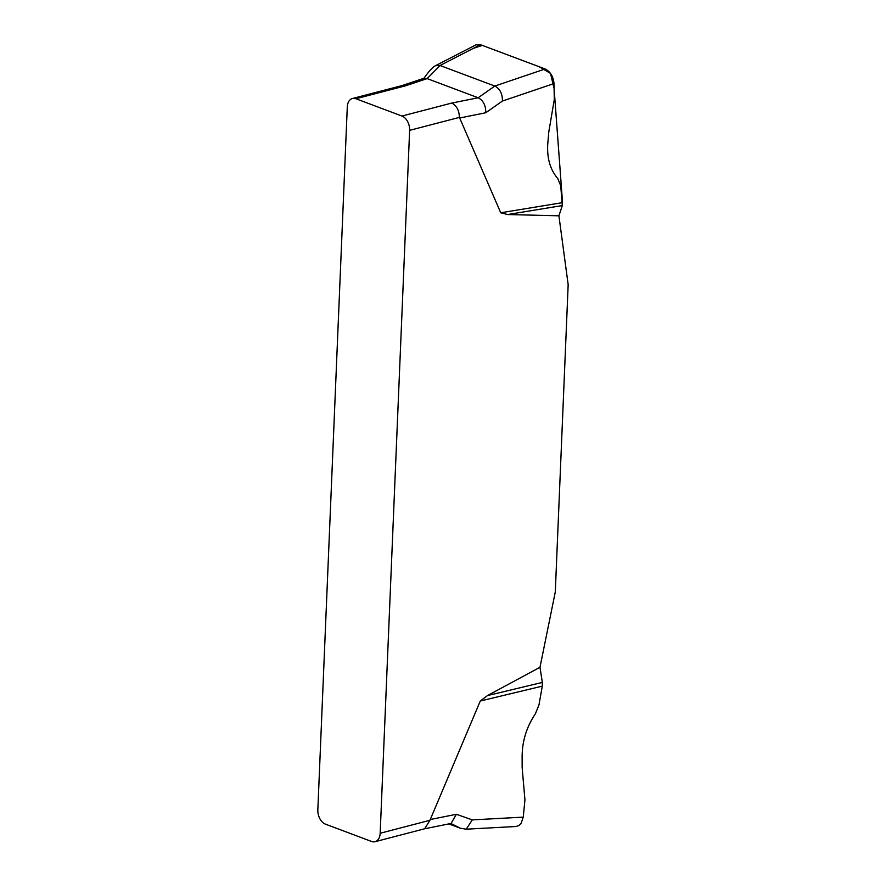 <?xml version="1.0" encoding="UTF-8"?>
<svg xmlns="http://www.w3.org/2000/svg" width="886" height="886" viewBox="0 0 886 886"><rect width="100%" height="100%" fill="white"/><g stroke="black" fill="none" stroke-linecap="round" stroke-linejoin="round"><path stroke-width="1.33" d="M347.29 106.951L317.83 809.859A11.883 7.83 75.4 0 0 325.494 824.168L371.566 841.456A11.883 7.83 75.4 0 0 375.033 841.7A11.883 7.83 75.4 0 0 380.172 833.25L409.631 130.353A11.883 7.83 75.4 0 0 401.967 116.044L355.895 98.745A11.883 7.83 75.4 0 0 352.429 98.512A11.883 7.83 75.4 0 0 347.29 106.951M558.911 215.807L562.311 205.563L507.656 214.534L558.911 215.807L568.17 284.694L555.289 591.981L539.984 667.28L487.499 695.576L542.332 682.419L539.984 667.28M507.656 214.534L500.734 212.773L459.413 117.384L409.631 130.353M380.172 833.25L429.954 820.281L480.278 701.014L487.499 695.576M466.257 829.174L472.304 819.882L523.249 817.136L524.944 799.903L522.153 767.653L522.131 756.201C522.275 740.917 526.672 726.819 535.321 713.917L538.965 704.968L542.287 686.129L480.278 701.014M542.287 686.129L542.332 682.419M472.304 819.882L456.379 814.278L451.074 823.459M516.04 826.494L518.908 825.497L521.145 823.26L523.249 817.136M562.311 205.563L560.727 185.75L557.759 178.54C550.029 169.481 546.717 157.597 547.836 142.89L548.811 131.815L554.293 99.531L554.005 83.55L502.428 101.048L485.772 112.755L459.535 118.026M500.734 212.773L562.544 202.639L554.093 88.456L550.494 73.416L539.408 66.827L482.316 45.396L473.279 48.398M554.005 83.55C553.307 76.495 550.35 71.633 545.145 68.975L480.467 44.699L440.065 65.509L435.524 65.675L476.28 44.688M502.428 101.048C502.495 93.761 499.948 88.766 494.809 86.053L545.145 68.975M480.467 44.699L476.003 44.832M401.967 116.044L451.76 103.064L478.163 97.759L494.809 86.053L440.065 65.509L427.152 78.61L405.677 85.776L355.895 98.745M429.954 820.281L424.671 828.764M485.772 112.755C485.838 105.467 483.302 100.472 478.163 97.759L427.152 78.61L423.353 78.477L401.879 85.632L405.677 85.776M451.76 103.064C456.589 105.556 459.147 110.329 459.413 117.384M430.131 819.561L456.379 814.278M516.084 826.494L466.114 829.185L460.288 828.211L450.93 823.493L424.538 828.798M424.815 828.731L375.033 841.7M402.211 85.543L352.429 98.512M423.353 78.477C422.855 80.825 429.655 68.654 435.524 65.675M460.288 828.211L448.825 823.914"/></g></svg>
